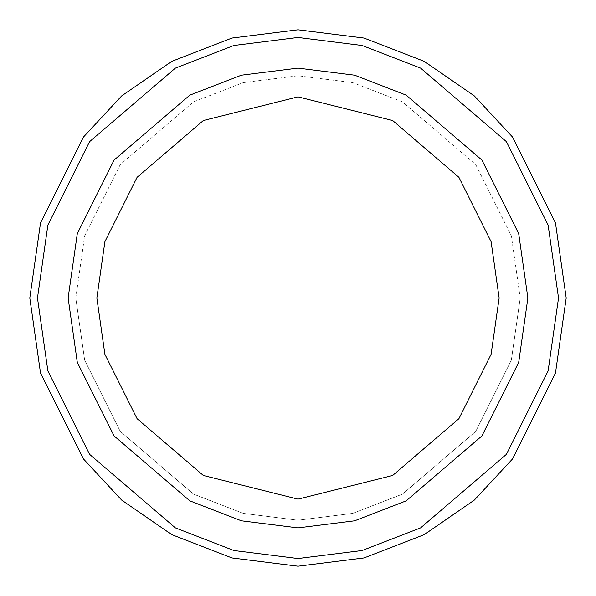 <?xml version="1.0" encoding="UTF-8"?>
<svg xmlns="http://www.w3.org/2000/svg" width="596" height="596" viewBox="0 0 596 596"><rect width="100%" height="100%" fill="white"/><g stroke="black" fill="none" stroke-linecap="round" stroke-linejoin="round"><path stroke-width="0.45" stroke-dasharray="2.98 2.23" d="M37.466 298L47.881 370.95L89.571 454.323L175.395 527.885L233.87 550.518L298 558.534L362.13 550.518L420.605 527.885L506.429 454.323L548.119 370.95L558.534 298L566.2 298L555.472 373.096L512.56 458.92L474.349 500.066L424.21 534.649L364.022 557.945L298 566.2L231.978 557.945L171.79 534.649L121.651 500.066L83.44 458.92L40.528 373.096L29.8 298L37.466 298L47.881 225.05L89.571 141.677L175.395 68.115L233.87 45.482L298 37.466L362.13 45.482L420.605 68.115L506.429 141.677L548.119 225.05L558.534 298L548.119 370.95L506.429 454.323L420.605 527.885L362.13 550.518L298 558.534L233.87 550.518L175.395 527.885L89.571 454.323L47.881 370.95L37.466 298L29.8 298L40.528 373.096L83.44 458.92L121.651 500.066L171.79 534.649L231.978 557.945L298 566.2L364.022 557.945L424.21 534.649L474.349 500.066L512.56 458.92L555.472 373.096L566.2 298L555.472 222.904L512.56 137.08L474.349 95.934L424.21 61.351L364.022 38.055L298 29.8L231.978 38.055L171.79 61.351L121.651 95.934L83.44 137.08L40.528 222.904L29.8 298L40.528 222.904L83.44 137.08L121.651 95.934L171.79 61.351L231.978 38.055L298 29.8L364.022 38.055L424.21 61.351L474.349 95.934L512.56 137.08L555.472 222.904L566.2 298L558.534 298L548.119 225.05L506.429 141.677L420.605 68.115L362.13 45.482L298 37.466L233.87 45.482L175.395 68.115L89.571 141.677L47.881 225.05L37.466 298M68.115 298L77.309 362.368L114.089 435.929L189.819 500.841L241.41 520.815L298 527.885L354.59 520.815L406.181 500.841L481.911 435.929L518.691 362.368L527.885 298L520.226 298L511.331 360.222L475.779 431.333L402.576 494.077L352.698 513.387L298 520.226L243.302 513.387L193.424 494.077L120.221 431.333L84.669 360.222L75.774 298L68.115 298L77.309 362.368L114.089 435.929L189.819 500.841L241.41 520.815L298 527.885L354.59 520.815L406.181 500.841L481.911 435.929L518.691 362.368L527.885 298L518.691 233.632L481.911 160.071L406.181 95.159L354.59 75.185L298 68.115L241.41 75.185L189.819 95.159L114.089 160.071L77.309 233.632L68.115 298L75.774 298L84.669 235.778L120.221 164.667L193.424 101.923L243.302 82.613L298 75.774L352.698 82.613L402.576 101.923L475.779 164.667L511.331 235.778L520.226 298L527.885 298L520.226 298L511.331 235.778L475.779 164.667L402.576 101.923L352.698 82.613L298 75.774L243.302 82.613L193.424 101.923L120.221 164.667L84.669 235.778L75.774 298L68.115 298L77.309 233.632L114.089 160.071L189.819 95.159L241.41 75.185L298 68.115L354.59 75.185L406.181 95.159L481.911 160.071L518.691 233.632L527.885 298L518.691 362.368L481.911 435.929L406.181 500.841L354.59 520.815L298 527.885L241.41 520.815L189.819 500.841L114.089 435.929L77.309 362.368L68.115 298L77.309 233.632L114.089 160.071L189.819 95.159L241.41 75.185L298 68.115L354.59 75.185L406.181 95.159L481.911 160.071L518.691 233.632L527.885 298L518.691 362.368L481.911 435.929L406.181 500.841L354.59 520.815L298 527.885L241.41 520.815L189.819 500.841L114.089 435.929L77.309 362.368L68.115 298L75.774 298L84.669 360.222L120.221 431.333L193.424 494.077L243.302 513.387L298 520.226L352.698 513.387L402.576 494.077L475.779 431.333L511.331 360.222L520.226 298L527.885 298L518.691 233.632L481.911 160.071L406.181 95.159L354.59 75.185L298 68.115L241.41 75.185L189.819 95.159L114.089 160.071L77.309 233.632L68.115 298"/><path stroke-width="0.89" d="M558.534 298L548.119 370.95L506.429 454.323L420.605 527.885L362.13 550.518L298 558.534L233.87 550.518L175.395 527.885L89.571 454.323L47.881 370.95L37.466 298L29.8 298L40.528 373.096L83.44 458.92L121.651 500.066L171.79 534.649L231.978 557.945L298 566.2L364.022 557.945L424.21 534.649L474.349 500.066L512.56 458.92L555.472 373.096L566.2 298L558.534 298L548.119 225.05L506.429 141.677L420.605 68.115L362.13 45.482L298 37.466L233.87 45.482L175.395 68.115L89.571 141.677L47.881 225.05L37.466 298L47.881 370.95L89.571 454.323L175.395 527.885L233.87 550.518L298 558.534L362.13 550.518L420.605 527.885L506.429 454.323L548.119 370.95L558.534 298L566.2 298L555.472 373.096L512.56 458.92L474.349 500.066L424.21 534.649L364.022 557.945L298 566.2L231.978 557.945L171.79 534.649L121.651 500.066L83.44 458.92L40.528 373.096L29.8 298L40.528 222.904L83.44 137.08L121.651 95.934L171.79 61.351L231.978 38.055L298 29.8L364.022 38.055L424.21 61.351L474.349 95.934L512.56 137.08L555.472 222.904L566.2 298L555.472 222.904L512.56 137.08L474.349 95.934L424.21 61.351L364.022 38.055L298 29.8L231.978 38.055L171.79 61.351L121.651 95.934L83.44 137.08L40.528 222.904L29.8 298L37.466 298L47.881 225.05L89.571 141.677L175.395 68.115L233.87 45.482L298 37.466L362.13 45.482L420.605 68.115L506.429 141.677L548.119 225.05L558.534 298M527.885 298L518.691 362.368L481.911 435.929L406.181 500.841L354.59 520.815L298 527.885L241.41 520.815L189.819 500.841L114.089 435.929L77.309 362.368L68.115 298L77.309 362.368L114.089 435.929L189.819 500.841L241.41 520.815L298 527.885L354.59 520.815L406.181 500.841L481.911 435.929L518.691 362.368L527.885 298L499.143 298L491.097 354.322L458.913 418.683L392.652 475.474L298 499.143L203.348 475.474L137.087 418.683L104.903 354.322L96.857 298L68.115 298L96.857 298L104.903 354.322L137.087 418.683L203.348 475.474L298 499.143L392.652 475.474L458.913 418.683L491.097 354.322L499.143 298L491.097 241.678L458.913 177.317L392.652 120.526L298 96.857L203.348 120.526L137.087 177.317L104.903 241.678L96.857 298L104.903 241.678L137.087 177.317L203.348 120.526L298 96.857L392.652 120.526L458.913 177.317L491.097 241.678L499.143 298L527.885 298L518.691 233.632L481.911 160.071L406.181 95.159L354.59 75.185L298 68.115L241.41 75.185L189.819 95.159L114.089 160.071L77.309 233.632L68.115 298L77.309 233.632L114.089 160.071L189.819 95.159L241.41 75.185L298 68.115L354.59 75.185L406.181 95.159L481.911 160.071L518.691 233.632L527.885 298"/></g></svg>
